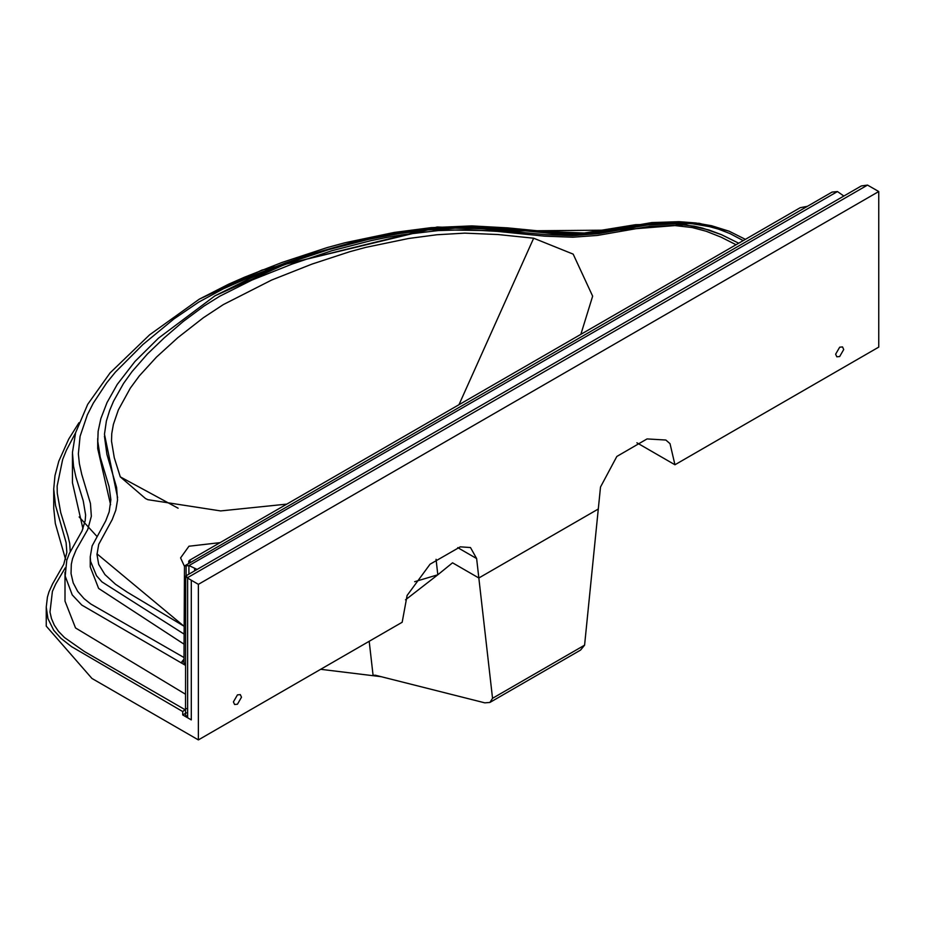 <?xml version="1.0" encoding="UTF-8"?>
<svg xmlns="http://www.w3.org/2000/svg" width="925" height="925" viewBox="0 0 925 925"><rect width="100%" height="100%" fill="white"/><g stroke="black" fill="none" stroke-linecap="round" stroke-linejoin="round"><path stroke-width="1.39" d="M184.329 566.065L180.583 557.902L188.954 546.224L220.058 542.64M186.387 712.851L182.734 714.956L182.734 711.556L71.491 646.61L60.865 638.273L53.696 630.249L47.927 618.571L46.25 607.089L46.25 626.121L91.957 678.464L198.378 739.907L402.178 622.247L407.104 595.457L430.067 564.204L460.292 546.837L470.478 547.542L476.629 558.55L478.838 577.986L452.545 562.816L437.814 574.783L452.545 562.816L478.838 577.986L492.539 698.306L584.588 645.164L580.565 650.09L489.892 702.445L492.539 698.306M46.25 607.089L47.429 597.099L48.967 591.884L52.575 583.906L63.709 564.4L66.843 552.387L66.114 542.628L55.523 505.432L53.719 489.001L53.731 508.311L55.327 523.515L65.571 559.336M436.057 559.301L437.814 574.783L414.631 581.698M369.191 641.291L373.076 675.308L375.377 675.227L484.827 702.85L489.892 702.445M405.508 599.828L437.814 574.783M381.112 676.684L320.663 669.307M584.588 645.164L598.29 509.028L478.838 577.986L598.29 509.028L600.51 487.024L616.836 456.453L647.061 438.924L665.861 440.034L670.024 443.665L674.949 464.766L636.897 442.797M674.949 464.766L878.75 347.106L878.75 191.533L867.523 185.093L187.22 577.859L198.378 584.346L878.75 191.533M96.79 536.246L79.157 516.948M198.378 739.907L198.378 584.346M233.412 701.89L237.448 694.883L240.315 694.606L241.494 697.219L237.448 704.226L234.592 704.503L233.412 701.89M835.633 354.194L839.68 347.199L842.536 346.91L843.716 349.534L839.68 356.53L836.824 356.807L835.633 354.194M191.29 580.252L191.29 719.893L187.636 717.765L185.52 714.828L185.694 576.021L861.325 185.948L867.523 185.093M186.387 575.801L187.22 577.859M182.734 711.556L186.387 708.55M191.29 719.893L182.734 714.956M75.607 432.761L66.427 450.174L62.646 459.517L57.142 486.076L57.258 493.175L60.703 512.519L68.011 536.234L69.733 543.495L70.231 551.682M65.236 567.881L55.697 584.068L52.401 591.399L49.985 612.072L51.488 618.605L54.321 625.184L58.46 631.324L64.461 637.522L84.453 651.547L184.722 709.498M53.719 489.001L54.98 475.6L58.807 461.182L68.739 439.063L78.949 422.748M178.109 508.207L120.296 476.872L114.272 457.725L111.52 441.179L111.752 433.617L113.393 424.367L118.365 409.902L130.333 388.107L139.328 375.885L156.498 357.073L177.843 337.66L203.35 317.749L223.341 304.579L271.638 280.044L311.829 264.157L349.766 251.704L365.699 247.391L408.688 238.477L436.797 234.765L464.732 233.135L497.985 234.534L533.656 238.211L573.176 254.132L592.647 296.162L580.854 334.341M286.796 504.113L220.659 510.924L147.873 499.685L145.526 498.563L120.296 476.872M458.973 404.711L533.656 238.211M185.52 665.272L183.983 662.705L184.48 565.961L832.061 192.088L837.449 191.556L188.908 565.626L188.908 574.159M197.117 569.418L189.371 565.73M837.449 191.556L843.854 196.031M185.52 665.364L81.77 605.054L72.242 594.914L65.178 576.055L66.762 560.33L69.329 553.52L82.036 530.95L85.169 520.729L85.62 515.063L83.25 500.899L75.954 477.173L73.538 466.269L72.451 452.487L75.596 432.773L87.713 404.317L110.063 372.914L149.63 334.804L199.303 299.157L228.648 284.172L244.824 277.072L281.905 262.492L327.149 247.588L345.152 242.708L394.281 232.429L430.83 227.689L471.831 225.897L507.733 227.885L561.533 233.123L583.178 233.216L600.88 231.4L651.755 222.578L679.008 221.676L695.716 222.948L711.66 225.746L729.224 231.25L745.388 239.344L729.004 231.134L699.022 223.272L635.556 224.694L584.299 233.019L437.271 226.995L262.076 270.031L199.303 299.157M72.439 453.84L72.439 482.7L82.949 528.776M65.004 572.274L65.004 601.146L75.526 627.948L185.52 694.236M183.983 661.144L181.034 662.843L183.983 659.155M184.48 565.961L188.908 565.626M743.203 240.604L730.056 233.609L718.401 229.099L709.533 226.66L692.467 223.781L678.753 222.809L652.807 223.677L602.418 232.429L578.807 234.545L556.168 233.933L506.912 229.007L476.629 227.134L442.358 227.92L407.335 231.689L383.436 235.644L353.431 242.096L311.101 254.097L285.386 262.989L257.404 273.812L223.364 288.797L198.713 302.117L174.016 318.882L142.901 344.528L115.359 372.151L106.699 382.811L93.332 403.08L87.389 414.77L80.082 436.322L78.359 453.851L79.377 463.645L81.747 474.375L90.442 503.466L91.344 516.243L87.748 529.516L76.162 549.832L72.566 558.596L71.306 564.296L71.04 573.581L73.191 582.866L77.665 591.364L84.117 598.706L90.696 603.944L183.983 657.525M807.409 206.31L800.194 207.709L189.278 560.423L190.307 559.983L189.301 563.175M188.735 563.51L188.735 561.14L190.666 562.435M736.046 244.743L721.118 237.17L706.168 231.25L692.097 227.527L674.36 225.515L649.489 226.347L597.342 235.447L572.841 237.205L544.64 236.164L497.326 231.377L467.079 229.689L438.092 230.591L401.739 234.881L386.083 237.575L370.786 240.685L331.89 250.71L292.069 264.088L251.889 280.102L219.745 296.22L204.009 306.071L183.115 321.588L164.107 337.96L147.48 353.94L132.09 371.526L123.568 383.413L113.509 401.277L109.682 410.388L106.375 421.037L104.467 434.264L117.614 497.65M96.986 553.844L183.983 626.225M214.982 295.803L250.525 278.147L264.492 272.32L295.977 260.422L328.803 249.588L368.404 239.39L399.97 233.458L427.454 229.932L455.25 228.163L480.896 228.614L545.623 234.661L572.61 235.655L598.406 233.667L648.159 224.867L674.903 223.966L694.247 226.174L702.665 228.14L721.419 234.673L738.705 243.206L721.546 234.707L708.885 229.955L685.633 224.729L618.952 230.048L511.086 230.961L428.899 229.654L284.865 264.423L214.982 295.803M183.983 634.018L101.935 581.894L96.535 575.766L90.569 561.336L90.245 556.815L92.13 545.889L105.704 520.925L109.173 511.883L110.873 499.72L109.081 486.689L100.224 457.17L97.784 441.456L98.131 431.281L100.894 418.47L107.011 402.595L117.267 384.372L134.934 361.513L158.418 338.215L214.947 295.827M104.444 436.184L106.895 454.302L116.585 487.44L117.533 500.067L115.822 510.172L112.203 519.619L98.732 544.328L96.986 554.48L98.686 564.389L104.941 574.587L115.532 584.288L127.211 592.15L183.983 626.179M97.703 438.462L97.703 448.579L110.584 504.738M90.245 556.815L90.245 566.921L98.628 588.439L183.983 644.135M457.736 547.646L476.629 558.55M187.636 717.765L187.636 578.125M194.62 570.864L194.62 568.678M186.098 575.778L186.098 565.51"/></g></svg>
